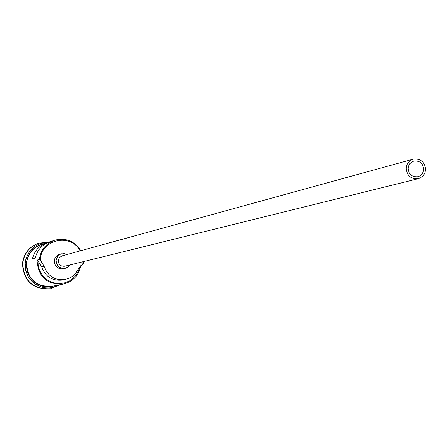 <?xml version="1.0" encoding="UTF-8"?>
<svg xmlns="http://www.w3.org/2000/svg" width="448" height="448" viewBox="0 0 448 448"><rect width="100%" height="100%" fill="white"/><g stroke="black" fill="none" stroke-linecap="round" stroke-linejoin="round"><path stroke-width="0.67" d="M83.675 261.559L83.591 263.654L82.824 264.124L82.964 261.738M80.13 250.897C71.014 232.842 41.21 239.215 40.365 259.493L40.32 260.081L39.402 259.442C40.695 249.945 45.786 243.538 54.678 240.223C65.817 237.507 74.536 241.002 80.836 250.701M408.106 168.067C408.576 174.311 411.824 177.19 417.844 176.708L419.742 175.946L421.842 174.177L423.209 171.752L423.646 169.686C423.142 163.369 419.849 160.502 413.756 161.09L411.902 161.874L409.858 163.643L408.531 166.034L408.106 168.067M425.583 169.887C424.95 161.98 420.823 158.402 413.202 159.146L410.183 160.597L408.346 162.344L407.008 164.528L406.162 167.866C406.745 175.655 410.794 179.256 418.309 178.674L420.694 177.722L423.326 175.51L424.71 173.292L425.583 169.887M413.202 159.146L62.11 255.858L59.455 257.578L58.246 260.523C58.537 264.662 60.726 266.566 64.826 266.23L418.309 178.674M67.122 254.481L63.963 253.54L60.306 254.251L57.422 256.726L56.129 260.322C56.526 266.101 59.584 268.766 65.302 268.324L67.911 267.109L69.866 264.981M61.505 253.803L58.442 254.778L56.381 256.256L54.936 258.35L54.281 260.814C54.678 266.566 57.725 269.22 63.409 268.778L65.302 268.324M31.578 281.042L28.134 276.741L25.53 270.368L24.965 264.88L25.872 259.218M59.685 284.794L50.641 288.73C33.113 289.514 23.817 281.064 22.742 263.385C24.097 253.439 29.422 246.702 38.73 243.186L48.647 242.2M48.479 242.267L46.984 242.687C39.206 245.493 34.334 250.947 32.362 259.05L35.224 258.222C37.206 250.057 42.118 244.563 49.952 241.735L54.678 240.223M80.808 265.67C78.826 275.425 73.052 281.54 63.487 284.015L52.287 286.3C36.154 287.09 27.586 279.345 26.583 263.066C27.832 253.893 32.754 247.705 41.35 244.496L46.984 242.687M39.402 259.442L37.055 260.109L37.968 260.742L38.175 265.322L39.34 269.758L41.418 273.846L44.302 277.396L47.869 280.252L51.951 282.279L56.364 283.382L60.9 283.517L65.352 282.677L69.524 280.896L73.214 278.264L76.266 274.898L78.534 270.95L79.918 266.605M50.495 288.758L50.35 288.786C32.833 289.57 23.542 281.131 22.473 263.463C23.822 253.523 29.148 246.792 38.444 243.275L38.59 243.23M40.32 260.081L44.1 266.269L41.726 266.89L37.968 260.742M41.726 266.89C45.427 276.886 52.517 281.26 62.989 280.006L68.874 278.387L72.929 275.951L75.477 273.476L78.042 269.483L82.824 264.124M63.487 284.015C46.9 284.827 38.091 276.858 37.055 260.109M44.1 266.269C47.83 276.332 54.958 280.728 65.492 279.468M44.173 243.589C33.914 246.036 27.978 252.521 26.376 263.049L26.32 266.168L27.524 272.278L30.391 277.81L34.681 282.302L37.257 284.043L43.002 286.339L49.146 286.91L55.188 285.712M38.73 243.186L38.444 243.275M48.345 242.301C35.269 243.09 27.558 249.99 25.211 262.993L25.687 270.122L28.319 276.763L32.855 282.268L35.7 284.418L42.202 287.269L45.702 287.89L49.252 287.958L52.763 287.465L59.338 284.866M50.641 288.73L50.35 288.786"/></g></svg>
